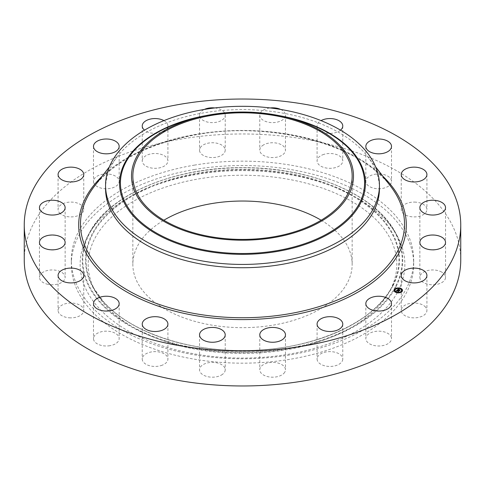 <?xml version="1.0" encoding="UTF-8"?>
<svg xmlns="http://www.w3.org/2000/svg" width="485" height="485" viewBox="0 0 485 485"><rect width="100%" height="100%" fill="white"/><g stroke="black" fill="none" stroke-linecap="round" stroke-linejoin="round"><path stroke-width="0.36" stroke-dasharray="2.42 1.82" d="M390.989 336.499A12.84 7.414 180 0 1 391.51 338.591A12.84 7.414 180 0 1 380.495 345.926A12.84 7.414 180 0 1 366.351 340.676A12.84 7.414 180 0 1 365.829 338.591A12.84 7.414 180 0 1 376.845 331.249A12.84 7.414 180 0 1 390.989 336.499M24.25 259.972A218.25 126.003 180 0 1 181.057 139.062A218.25 126.003 180 0 1 460.75 259.972M105.56 188.677A136.94 79.061 180 0 1 117.461 156.437A136.94 79.061 180 0 1 203.949 112.811A136.94 79.061 180 0 1 367.539 156.437A136.94 79.061 180 0 1 379.44 188.677M321.149 220.226A109.658 63.311 180 0 1 352.158 264.343A109.658 63.311 180 0 1 273.37 325.095A109.658 63.311 180 0 1 132.841 264.343A109.658 63.311 180 0 1 163.851 220.226M194.309 169.514A171.175 98.825 180 0 1 413.675 264.343A171.175 98.825 180 0 1 290.691 359.173A171.175 98.825 180 0 1 71.325 264.343A171.175 98.825 180 0 1 194.309 169.514M194.309 165.142A171.175 98.825 180 0 1 413.675 259.972A171.175 98.825 180 0 1 290.691 354.802A171.175 98.825 180 0 1 71.325 259.972A171.175 98.825 180 0 1 194.309 165.142M342.762 359.246A12.84 7.414 180 0 1 329.739 366.448A12.84 7.414 180 0 1 317.087 359.033A12.84 7.414 180 0 1 317.093 358.821A12.84 7.414 180 0 1 330.109 351.625A12.84 7.414 180 0 1 342.768 359.033A12.84 7.414 180 0 1 342.762 359.246M284.713 372.274A12.84 7.414 180 0 1 270.436 377.087A12.84 7.414 180 0 1 259.784 369.782A12.84 7.414 180 0 1 260.536 367.291A12.84 7.414 180 0 1 274.813 362.477A12.84 7.414 180 0 1 285.465 369.782A12.84 7.414 180 0 1 284.713 372.274M222.542 374.311A12.84 7.414 180 0 1 208.235 376.796A12.84 7.414 180 0 1 199.535 369.782A12.84 7.414 180 0 1 202.209 365.253A12.84 7.414 180 0 1 216.516 362.768A12.84 7.414 180 0 1 225.216 369.782A12.84 7.414 180 0 1 222.542 374.311M162.317 365.15A12.84 7.414 180 0 1 149.083 365.587A12.84 7.414 180 0 1 142.232 359.033A12.84 7.414 180 0 1 147.828 352.916A12.84 7.414 180 0 1 161.069 352.48A12.84 7.414 180 0 1 167.913 359.033A12.84 7.414 180 0 1 162.317 365.15M109.943 345.702A12.84 7.414 180 0 1 93.49 338.591A12.84 7.414 180 0 1 102.717 331.473A12.84 7.414 180 0 1 119.171 338.591A12.84 7.414 180 0 1 109.943 345.702M70.549 317.857A12.84 7.414 180 0 1 58.079 310.449A12.84 7.414 180 0 1 71.283 303.034A12.84 7.414 180 0 1 83.753 310.449A12.84 7.414 180 0 1 70.549 317.857M47.979 284.343A12.84 7.414 180 0 1 39.461 277.365A12.84 7.414 180 0 1 56.612 270.381A12.84 7.414 180 0 1 65.135 277.365A12.84 7.414 180 0 1 47.979 284.343M44.456 248.447A12.84 7.414 180 0 1 39.461 242.579A12.84 7.414 180 0 1 46.633 235.928A12.84 7.414 180 0 1 60.14 236.71A12.84 7.414 180 0 1 65.135 242.579A12.84 7.414 180 0 1 57.964 249.229A12.84 7.414 180 0 1 44.456 248.447M60.316 213.679A12.84 7.414 180 0 1 58.079 209.496A12.84 7.414 180 0 1 67.124 202.415A12.84 7.414 180 0 1 81.516 205.313A12.84 7.414 180 0 1 83.753 209.496A12.84 7.414 180 0 1 74.708 216.577A12.84 7.414 180 0 1 60.316 213.679M94.011 183.439A12.84 7.414 180 0 1 93.49 181.354A12.84 7.414 180 0 1 104.505 174.018A12.84 7.414 180 0 1 118.649 179.268A12.84 7.414 180 0 1 119.171 181.354A12.84 7.414 180 0 1 108.155 188.689A12.84 7.414 180 0 1 94.011 183.439M142.238 160.693A12.84 7.414 180 0 1 155.261 153.496A12.84 7.414 180 0 1 167.913 160.905A12.84 7.414 180 0 1 167.907 161.123A12.84 7.414 180 0 1 154.891 168.319A12.84 7.414 180 0 1 142.232 160.905A12.84 7.414 180 0 1 142.238 160.693M200.287 147.664A12.84 7.414 180 0 1 214.564 142.857A12.84 7.414 180 0 1 225.216 150.156A12.84 7.414 180 0 1 224.464 152.648A12.84 7.414 180 0 1 210.187 157.461A12.84 7.414 180 0 1 199.535 150.156A12.84 7.414 180 0 1 200.287 147.664M262.458 145.633A12.84 7.414 180 0 1 276.765 143.142A12.84 7.414 180 0 1 285.465 150.156A12.84 7.414 180 0 1 282.791 154.685A12.84 7.414 180 0 1 268.484 157.176A12.84 7.414 180 0 1 259.784 150.156A12.84 7.414 180 0 1 262.458 145.633M322.683 154.788A12.84 7.414 180 0 1 335.917 154.351A12.84 7.414 180 0 1 342.768 160.905A12.84 7.414 180 0 1 337.172 167.028A12.84 7.414 180 0 1 323.932 167.464A12.84 7.414 180 0 1 317.087 160.905A12.84 7.414 180 0 1 322.683 154.788M375.057 174.242A12.84 7.414 180 0 1 391.51 181.354A12.84 7.414 180 0 1 382.283 188.465A12.84 7.414 180 0 1 365.829 181.354A12.84 7.414 180 0 1 375.057 174.242M414.451 202.087A12.84 7.414 180 0 1 426.921 209.496A12.84 7.414 180 0 1 413.717 216.904A12.84 7.414 180 0 1 401.247 209.496A12.84 7.414 180 0 1 414.451 202.087M437.021 235.595A12.84 7.414 180 0 1 445.539 242.579A12.84 7.414 180 0 1 428.388 249.557A12.84 7.414 180 0 1 419.864 242.579A12.84 7.414 180 0 1 437.021 235.595M440.544 271.497A12.84 7.414 180 0 1 445.539 277.365A12.84 7.414 180 0 1 438.367 284.016A12.84 7.414 180 0 1 424.86 283.234A12.84 7.414 180 0 1 419.864 277.365A12.84 7.414 180 0 1 427.036 270.709A12.84 7.414 180 0 1 440.544 271.497M424.684 306.265A12.84 7.414 180 0 1 426.921 310.449A12.84 7.414 180 0 1 417.876 317.529A12.84 7.414 180 0 1 403.484 314.626A12.84 7.414 180 0 1 401.247 310.449A12.84 7.414 180 0 1 410.292 303.361A12.84 7.414 180 0 1 424.684 306.265M163.948 120.613A12.84 7.414 180 0 1 167.913 125.967A12.84 7.414 180 0 1 167.907 126.179A12.84 7.414 180 0 1 158.698 133.078A12.84 7.414 180 0 1 144.488 130.162M214.837 107.943A12.84 7.414 180 0 1 225.216 115.218A12.84 7.414 180 0 1 224.464 117.709A12.84 7.414 180 0 1 210.187 122.523A12.84 7.414 180 0 1 199.535 115.218A12.84 7.414 180 0 1 200.287 112.726A12.84 7.414 180 0 1 204.312 109.446M280.688 109.446A12.84 7.414 180 0 1 285.465 115.218A12.84 7.414 180 0 1 282.791 119.746A12.84 7.414 180 0 1 268.484 122.232A12.84 7.414 180 0 1 259.784 115.218A12.84 7.414 180 0 1 262.458 110.689A12.84 7.414 180 0 1 270.163 107.943M340.512 130.162A12.84 7.414 180 0 1 337.172 132.084A12.84 7.414 180 0 1 323.932 132.52A12.84 7.414 180 0 1 317.087 125.967A12.84 7.414 180 0 1 321.052 120.613M86.712 237.953A162.354 93.732 180 0 1 87.633 236.213A162.354 93.732 180 0 1 242.5 170.611A162.354 93.732 180 0 1 397.367 236.213A162.354 93.732 180 0 1 398.288 290.733A162.354 93.732 180 0 1 196.789 354.286A162.354 93.732 180 0 1 86.712 237.953M390.583 289.43A154.327 89.101 180 0 1 389.71 291.085A154.327 89.101 180 0 1 242.5 353.444A154.327 89.101 180 0 1 95.29 291.085A154.327 89.101 180 0 1 94.417 239.263A154.327 89.101 180 0 1 285.95 178.85A154.327 89.101 180 0 1 390.583 289.43M398.343 290.309L397.373 290.078L397.676 289.836M399.476 290.503L399.24 290.903L398.312 290.545M398.961 289.781L399.367 289.951L398.688 290.188M398.688 290.036L398.815 289.721M398.628 290.085L398.009 289.824L398.615 289.527L398.076 289.818L398.628 290.048M398.561 289.29L398.773 289.515L397.858 289.842M397.858 289.69L398.337 289.521M398.47 291.333L398.27 291.697L396.76 290.879L396.675 291.23L396.645 290.83L396.603 291.273L396.215 291.012M396.536 290.891L396.536 291.273M396.584 290.842L396.572 291.255M396.548 290.685L396.554 291.139M397.433 290.145L397.415 290.454M398.822 289.66L399.519 289.915L398.815 289.387M397.288 290.473L399.022 291.249L398.403 291.691L398.925 291.279L397.288 290.497M399.058 290L400.064 290.418L399.367 290.927L399.961 290.454L398.84 290.169L399.058 289.836M400.78 288.605A4.238 2.443 0 0 0 400.422 288.472M397.93 288.151A4.238 2.443 0 0 0 397.451 288.193M394.062 290.485A4.238 2.443 0 0 0 394.056 290.588A4.238 2.443 0 0 0 395.802 292.57A4.238 2.443 0 0 0 400.216 292.77A4.238 2.443 0 0 0 402.532 290.588A4.238 2.443 0 0 0 402.526 290.485M398.64 292.51A3.34 1.928 0 0 0 399.106 292.461M401.628 290.485A3.34 1.928 0 0 0 400.258 289.03A3.34 1.928 0 0 0 396.863 288.848A3.34 1.928 0 0 0 394.96 290.485M395.414 289.199L395.051 289.199M400.264 288.824L400.568 288.969M400.701 288.714L400.337 288.714M397.488 288.508L397.955 288.466M397.882 288.326L397.524 288.326M401.544 291.77L401.18 291.77M402.217 290.145L401.853 290.145M396.251 292.255L395.887 292.255M395.815 292.364L396.166 292.497M394.735 290.824L394.372 290.824M399.07 292.643L398.706 292.643M398.658 292.819L399.143 292.776M94.557 186.046A162.026 93.544 180 0 1 196.886 134.43A162.026 93.544 180 0 1 390.443 186.046C360.234 144.53 271.946 120.838 196.728 134.63C149.441 143.269 115.381 160.408 94.557 186.046M102.044 176.37A163.803 94.569 180 0 1 196.383 134.284A163.803 94.569 180 0 1 382.956 176.37M206.525 115.485A122.947 70.986 180 0 1 278.475 115.485M195.091 118.097A122.068 70.477 180 0 1 289.909 118.097C258.305 110.744 226.695 110.744 195.091 118.097M395.766 285.932A159.729 92.217 0 0 0 287.472 171.484A159.729 92.217 0 0 0 89.234 234.006A159.729 92.217 0 0 0 197.528 348.46A159.729 92.217 0 0 0 395.766 285.932M396.233 286.277A160.214 92.502 0 0 0 395.33 232.473A160.214 92.502 0 0 0 242.5 167.737A160.214 92.502 0 0 0 89.67 232.473A160.214 92.502 0 0 0 88.767 234.194A160.214 92.502 0 0 0 197.395 348.994A160.214 92.502 0 0 0 396.233 286.277M393.099 285.483A156.952 90.616 180 0 1 198.31 346.921A156.952 90.616 180 0 1 91.901 234.461A156.952 90.616 180 0 1 286.69 173.024A156.952 90.616 180 0 1 393.099 285.483M92.368 234.801A156.461 90.331 0 0 0 93.253 287.35A156.461 90.331 0 0 0 242.5 350.564A156.461 90.331 0 0 0 391.747 287.35A156.461 90.331 0 0 0 392.632 285.665A156.461 90.331 0 0 0 286.55 173.557A156.461 90.331 0 0 0 92.368 234.801M391.51 303.646L391.51 338.591M365.829 303.646L365.829 338.591M117.461 156.437L109.331 166.949M367.539 156.437L375.669 166.949M352.158 176.11L352.158 264.343M132.841 176.11L132.841 264.343M413.675 259.972L413.675 264.343M71.325 259.972L71.325 264.343M167.913 125.967L167.913 160.905M142.232 125.967L142.232 160.905M259.784 334.844L259.784 369.782M285.465 334.844L285.465 369.782M225.216 115.218L225.216 150.156M199.535 115.218L199.535 150.156M199.535 334.844L199.535 369.782M225.216 334.844L225.216 369.782M285.465 115.218L285.465 150.156M259.784 115.218L259.784 150.156M142.232 324.095L142.232 359.033M167.913 324.095L167.913 359.033M342.768 125.967L342.768 160.905M317.087 125.967L317.087 160.905M93.49 303.646L93.49 338.591M119.171 303.646L119.171 338.591M391.51 146.409L391.51 181.354M365.829 146.409L365.829 181.354M58.079 275.504L58.079 310.449M83.753 275.504L83.753 310.449M426.921 174.552L426.921 209.496M401.247 174.552L401.247 209.496M39.461 242.421L39.461 277.365M65.135 242.421L65.135 277.365M445.539 207.635L445.539 242.579M419.864 207.635L419.864 242.579M39.461 207.635L39.461 242.579M65.135 207.635L65.135 242.579M445.539 242.421L445.539 277.365M419.864 242.421L419.864 277.365M58.079 174.552L58.079 209.496M83.753 174.552L83.753 209.496M426.921 275.504L426.921 310.449M401.247 275.504L401.247 310.449M93.49 146.409L93.49 181.354M119.171 146.409L119.171 181.354M317.087 324.095L317.087 359.033M342.768 324.095L342.768 359.033M397.367 236.213L395.33 232.473C375.851 194.849 311.528 167.416 243.816 167.658C175.2 166.737 109.374 194.339 89.67 232.473L87.633 236.213M95.29 291.085L93.253 287.35L103.044 301.179C128.78 331.146 185.573 351.098 243.676 350.485C309.945 350.782 372.91 323.847 391.747 287.35L389.71 291.085"/><path stroke-width="0.73" d="M390.989 301.561A12.84 7.414 180 0 1 391.51 303.646A12.84 7.414 180 0 1 380.495 310.982A12.84 7.414 180 0 1 366.351 305.732A12.84 7.414 180 0 1 365.829 303.646A12.84 7.414 180 0 1 376.845 296.311A12.84 7.414 180 0 1 390.989 301.561M460.75 225.028L460.75 259.972A218.25 126.003 180 0 1 303.943 380.877A218.25 126.003 180 0 1 24.25 259.972L24.25 225.028A218.25 126.003 180 0 1 181.057 104.123A218.25 126.003 180 0 1 460.75 225.028A218.25 126.003 180 0 1 303.943 345.938A218.25 126.003 180 0 1 24.25 225.028M379.44 185.373L379.44 188.677A136.94 79.061 180 0 1 281.051 264.537A136.94 79.061 180 0 1 105.56 188.677L105.56 185.373A136.94 79.061 180 0 1 111.095 163.118A136.94 79.061 180 0 1 203.949 109.507A136.94 79.061 180 0 1 379.44 185.373A136.94 79.061 180 0 1 373.905 207.635A136.94 79.061 180 0 1 281.051 261.239A136.94 79.061 180 0 1 105.56 185.373M349.012 194.152A111.004 64.087 180 0 1 211.248 237.608A111.004 64.087 180 0 1 135.988 158.068A111.004 64.087 180 0 1 199.39 117.055A111.004 64.087 180 0 1 285.61 117.055A111.004 64.087 180 0 1 349.012 194.152M211.63 115.363A109.658 63.311 180 0 1 352.158 176.11A109.658 63.311 180 0 1 273.37 236.862A109.658 63.311 180 0 1 132.841 176.11A109.658 63.311 180 0 1 211.63 115.363M163.851 220.226A109.658 63.311 180 0 1 211.63 203.597A109.658 63.311 180 0 1 321.149 220.226M144.488 130.162A12.84 7.414 180 0 1 142.232 125.967A12.84 7.414 180 0 1 142.238 125.754A12.84 7.414 180 0 1 150.198 119.11A12.84 7.414 180 0 1 163.948 120.613M284.713 337.336A12.84 7.414 180 0 1 270.436 342.143A12.84 7.414 180 0 1 259.784 334.844A12.84 7.414 180 0 1 260.536 332.352A12.84 7.414 180 0 1 274.813 327.539A12.84 7.414 180 0 1 285.465 334.844A12.84 7.414 180 0 1 284.713 337.336M204.312 109.446A12.84 7.414 180 0 1 214.837 107.943M222.542 339.367A12.84 7.414 180 0 1 208.235 341.858A12.84 7.414 180 0 1 199.535 334.844A12.84 7.414 180 0 1 202.209 330.315A12.84 7.414 180 0 1 216.516 327.824A12.84 7.414 180 0 1 225.216 334.844A12.84 7.414 180 0 1 222.542 339.367M270.163 107.943A12.84 7.414 180 0 1 280.688 109.446M162.317 330.212A12.84 7.414 180 0 1 149.083 330.649A12.84 7.414 180 0 1 142.232 324.095A12.84 7.414 180 0 1 147.828 317.972A12.84 7.414 180 0 1 161.069 317.536A12.84 7.414 180 0 1 167.913 324.095A12.84 7.414 180 0 1 162.317 330.212M321.052 120.613A12.84 7.414 180 0 1 322.683 119.85A12.84 7.414 180 0 1 335.917 119.413A12.84 7.414 180 0 1 342.768 125.967A12.84 7.414 180 0 1 340.512 130.162M109.943 310.758A12.84 7.414 180 0 1 93.49 303.646A12.84 7.414 180 0 1 102.717 296.535A12.84 7.414 180 0 1 119.171 303.646A12.84 7.414 180 0 1 109.943 310.758M375.057 139.298A12.84 7.414 180 0 1 391.51 146.409A12.84 7.414 180 0 1 382.283 153.527A12.84 7.414 180 0 1 365.829 146.409A12.84 7.414 180 0 1 375.057 139.298M70.549 282.913A12.84 7.414 180 0 1 58.079 275.504A12.84 7.414 180 0 1 71.283 268.096A12.84 7.414 180 0 1 83.753 275.504A12.84 7.414 180 0 1 70.549 282.913M414.451 167.143A12.84 7.414 180 0 1 426.921 174.552A12.84 7.414 180 0 1 413.717 181.966A12.84 7.414 180 0 1 401.247 174.552A12.84 7.414 180 0 1 414.451 167.143M47.979 249.405A12.84 7.414 180 0 1 39.461 242.421A12.84 7.414 180 0 1 56.612 235.443A12.84 7.414 180 0 1 65.135 242.421A12.84 7.414 180 0 1 47.979 249.405M437.021 200.657A12.84 7.414 180 0 1 445.539 207.635A12.84 7.414 180 0 1 428.388 214.619A12.84 7.414 180 0 1 419.864 207.635A12.84 7.414 180 0 1 437.021 200.657M44.456 213.503A12.84 7.414 180 0 1 39.461 207.635A12.84 7.414 180 0 1 46.633 200.984A12.84 7.414 180 0 1 60.14 201.766A12.84 7.414 180 0 1 65.135 207.635A12.84 7.414 180 0 1 57.964 214.291A12.84 7.414 180 0 1 44.456 213.503M440.544 236.553A12.84 7.414 180 0 1 445.539 242.421A12.84 7.414 180 0 1 438.367 249.072A12.84 7.414 180 0 1 424.86 248.29A12.84 7.414 180 0 1 419.864 242.421A12.84 7.414 180 0 1 427.036 235.771A12.84 7.414 180 0 1 440.544 236.553M60.316 178.735A12.84 7.414 180 0 1 58.079 174.552A12.84 7.414 180 0 1 67.124 167.47A12.84 7.414 180 0 1 81.516 170.374A12.84 7.414 180 0 1 83.753 174.552A12.84 7.414 180 0 1 74.708 181.639A12.84 7.414 180 0 1 60.316 178.735M424.684 271.321A12.84 7.414 180 0 1 426.921 275.504A12.84 7.414 180 0 1 417.876 282.585A12.84 7.414 180 0 1 403.484 279.687A12.84 7.414 180 0 1 401.247 275.504A12.84 7.414 180 0 1 410.292 268.423A12.84 7.414 180 0 1 424.684 271.321M94.011 148.501A12.84 7.414 180 0 1 93.49 146.409A12.84 7.414 180 0 1 104.505 139.074A12.84 7.414 180 0 1 118.649 144.324A12.84 7.414 180 0 1 119.171 146.409A12.84 7.414 180 0 1 108.155 153.751A12.84 7.414 180 0 1 94.011 148.501M342.762 324.307A12.84 7.414 180 0 1 329.739 331.504A12.84 7.414 180 0 1 317.087 324.095A12.84 7.414 180 0 1 317.093 323.877A12.84 7.414 180 0 1 330.109 316.681A12.84 7.414 180 0 1 342.768 324.095A12.84 7.414 180 0 1 342.762 324.307M400.786 288.399A4.238 2.443 180 0 1 402.532 290.382A4.238 2.443 180 0 1 400.216 292.558A4.238 2.443 180 0 1 395.802 292.358A4.238 2.443 180 0 1 394.056 290.382A4.238 2.443 180 0 1 396.372 288.199A4.238 2.443 180 0 1 400.786 288.399M400.258 288.824A3.34 1.928 180 0 1 401.635 290.382A3.34 1.928 180 0 1 399.81 292.097A3.34 1.928 180 0 1 396.336 291.94A3.34 1.928 180 0 1 394.96 290.382A3.34 1.928 180 0 1 396.779 288.666A3.34 1.928 180 0 1 400.258 288.824M397.282 289.963L397.567 290.266L396.863 290.436L398.767 291.091L398.27 291.485L396.76 290.667L396.651 291.006L396.645 290.618L396.603 291.061L395.984 290.994L397.336 290.236M397.348 290.272L399.022 291.042L398.464 291.479L398.925 291.073L397.324 290.279M398.5 288.975L398.773 289.302L397.858 289.63L398.561 289.927L398.009 289.612L398.615 289.321L398.076 289.612L398.652 289.854L398.737 289.478L399.367 289.739L398.688 289.981L399.773 290.266L399.24 290.691L397.373 289.872L398.561 289.078M399.519 289.709L398.822 289.448L399.519 289.709M398.906 289.957L400.064 290.212L399.367 290.715L399.961 290.242L398.906 289.988M395.384 288.975L394.972 289.096L395.384 288.975M400.671 288.49L400.264 288.611L400.671 288.49M397.852 288.102L397.445 288.223L397.852 288.102M401.507 291.546L401.101 291.667L401.507 291.546M402.186 289.921L401.78 290.036L402.186 289.921M395.918 292.267L396.324 292.152L395.918 292.267M394.402 290.842L394.814 290.721L394.402 290.842M398.737 292.661L399.143 292.54L398.737 292.661M398.688 289.981L399.476 290.503M397.858 289.63L398.628 289.872M396.863 290.436L398.47 291.333M400.568 288.969L400.78 288.611A4.238 2.443 0 0 0 400.78 288.605A4.238 2.443 0 0 1 402.526 290.485M400.422 288.472A4.238 2.443 0 0 0 397.93 288.151M397.451 288.193A4.238 2.443 0 0 0 395.142 288.957M394.978 289.066A4.238 2.443 0 0 0 394.062 290.485M396.166 292.497L396.324 292.152A3.34 1.928 0 0 0 396.336 292.146A3.34 1.928 0 0 0 398.64 292.51M399.106 292.461A3.34 1.928 0 0 0 401.113 291.624M401.18 291.558A3.34 1.928 0 0 0 401.635 290.588A3.34 1.928 0 0 0 401.628 290.485M394.96 290.485A3.34 1.928 0 0 0 394.96 290.588A3.34 1.928 0 0 0 396.027 292M395.051 289.199L395.408 289.412M401.853 290.145L402.217 290.145M394.372 290.824L394.735 290.824M375.669 166.949L390.443 186.046A162.026 93.544 180 0 1 288.114 313.953A162.026 93.544 180 0 1 120.486 285.738A162.026 93.544 180 0 1 94.557 186.046L109.331 166.949M382.956 176.37A163.803 94.569 180 0 1 288.617 315.777A163.803 94.569 180 0 1 112.884 282.852A163.803 94.569 180 0 1 102.044 176.37M278.475 115.485A122.947 70.986 180 0 1 360.476 203.342A122.947 70.986 0 0 1 207.883 251.472A122.947 70.986 0 0 1 124.524 163.372A122.947 70.986 180 0 1 206.525 115.485M285.61 117.055L289.909 118.097A122.068 70.477 180 0 1 359.627 202.888A122.068 70.477 180 0 1 208.132 250.666A122.068 70.477 180 0 1 125.373 163.202A122.068 70.477 180 0 1 195.091 118.097L199.39 117.055"/></g></svg>
